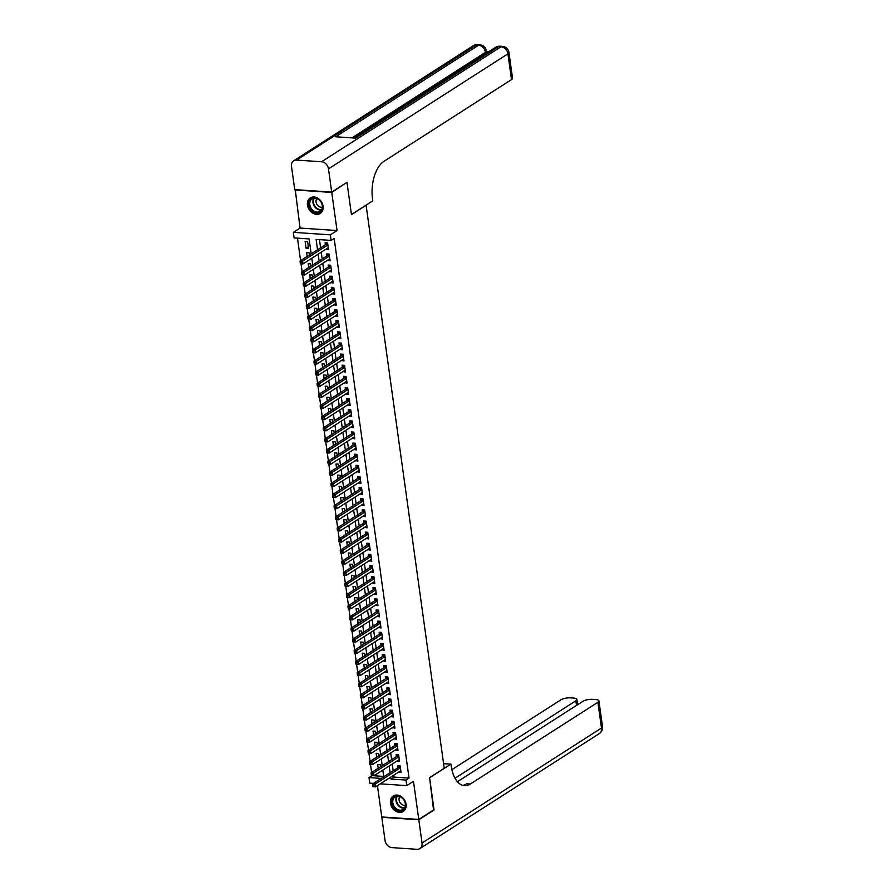 <?xml version="1.0" encoding="UTF-8"?>
<svg xmlns="http://www.w3.org/2000/svg" width="894" height="894" viewBox="0 0 894 894"><rect width="100%" height="100%" fill="white"/><g stroke="black" fill="none" stroke-linecap="round" stroke-linejoin="round"><path stroke-width="1.34" d="M307.469 205.128A9.219 7.275 -122.7 0 0 312.431 212.917A9.219 7.275 -122.7 0 0 320.242 213.409A9.219 7.275 -122.7 0 0 323.069 206.179A9.219 7.275 -122.7 0 0 318.108 198.39A9.219 7.275 -122.7 0 0 310.296 197.898A9.219 7.275 -122.7 0 0 307.469 205.128M390.466 803.214A9.219 7.275 -122.7 0 0 395.427 811.003A9.219 7.275 -122.7 0 0 403.228 811.495A9.219 7.275 -122.7 0 0 406.055 804.254A9.219 7.275 -122.7 0 0 401.093 796.465A9.219 7.275 -122.7 0 0 393.293 795.973A9.219 7.275 -122.7 0 0 390.466 803.214M311.179 253.84L309.112 238.933L294.115 237.927L293.344 232.362L330.333 234.843L331.104 240.408L316.107 239.402L317.549 249.761M295.243 189.651L300.06 228.059L293.344 232.362M377.436 785.658L381.772 816.96L418.761 819.44L413.475 781.322L406.759 785.625L380.252 783.848M373.468 783.401L369.77 783.155L368.998 777.59L381.257 778.406M372.049 775.601L368.998 777.59M297.467 238.15L300.585 260.635M301.021 263.764L302.138 271.754M302.574 274.883L303.681 282.884M304.116 286.013L305.223 294.014M305.659 297.143L306.765 305.145M307.201 308.274L308.307 316.264M308.743 319.393L309.849 327.394M310.285 330.523L311.403 338.524M311.838 341.653L312.945 349.643M313.381 352.772L314.487 360.774M314.923 363.903L316.029 371.904M316.465 375.033L317.571 383.023M318.007 386.163L319.113 394.153M319.549 397.282L320.667 405.284M321.091 408.413L322.209 416.414M322.645 419.543L323.751 427.533M324.187 430.662L325.293 438.663M325.729 441.792L326.835 449.794M327.271 452.923L328.377 460.913M328.813 464.042L329.931 472.043M330.355 475.172L331.473 483.173M331.909 486.302L333.015 494.304M333.451 497.433L334.557 505.423M334.993 508.552L336.099 516.553M336.535 519.682L337.641 527.683M338.077 530.812L339.195 538.803M339.619 541.932L340.737 549.933M341.173 553.062L342.279 561.063M342.715 564.192L343.821 572.182M344.257 575.323L345.363 583.313M345.799 586.442L346.906 594.443M347.341 597.572L348.459 605.573M348.883 608.702L350.001 616.692M350.437 619.821L351.543 627.823M351.979 630.952L353.085 638.953M353.521 642.082L354.627 650.072M355.063 653.201L356.17 661.202M356.605 664.331L357.723 672.333M358.148 675.462L359.265 683.463M359.701 686.592L360.807 694.582M361.243 697.711L362.349 705.712M362.785 708.841L363.892 716.843M364.327 719.972L365.434 727.962M365.869 731.091L366.987 739.092M367.412 742.221L368.529 750.222M368.965 753.351L370.071 761.353M370.507 764.482L371.613 772.472M346.503 182.611L331.752 192.433L294.774 189.953M347.017 182.655L351.454 214.638L366.104 205.251L444.229 768.281L429.578 777.668L434.015 809.662L418.761 819.44M325.986 249.158L328.523 249.649L327.606 242.967L325.103 242.799L325.371 244.755M327.528 260.288L330.076 260.769L329.148 254.097L326.645 253.93L326.913 255.874M329.07 271.407L331.618 271.899L330.691 265.227L328.187 265.06L328.456 267.004M330.612 282.538L333.16 283.029L332.233 276.347L329.73 276.179L330.009 278.135M332.155 293.668L334.702 294.16L333.775 287.477L331.283 287.309L331.551 289.254M333.708 304.787L336.245 305.279L335.317 298.607L332.825 298.44L333.093 300.384M335.25 315.917L337.787 316.409L336.87 309.737L334.367 309.57L334.635 311.514M336.792 327.048L339.34 327.539L338.413 320.857L335.909 320.689L336.178 322.645M338.334 338.178L340.882 338.658L339.955 331.987L337.451 331.819L337.72 333.764M339.876 349.297L342.424 349.789L341.497 343.117L338.994 342.95L339.273 344.894M341.419 360.427L343.966 360.919L343.039 354.236L340.547 354.069L340.815 356.024M342.972 371.558L345.509 372.049L344.581 365.367L342.089 365.199L342.357 367.143M344.514 382.677L347.051 383.168L346.134 376.497L343.631 376.329L343.899 378.274M346.056 393.807L348.604 394.299L347.677 387.627L345.173 387.46L345.442 389.404M347.598 404.937L350.146 405.429L349.219 398.746L346.716 398.579L346.984 400.534M349.141 416.056L351.688 416.548L350.761 409.877L348.258 409.709L348.537 411.653M350.683 427.187L353.231 427.678L352.303 421.007L349.811 420.839L350.079 422.784M352.236 438.317L354.773 438.809L353.845 432.126L351.353 431.958L351.621 433.914M353.778 449.447L356.315 449.928L355.399 443.256L352.895 443.089L353.164 445.033M355.32 460.566L357.868 461.058L356.941 454.387L354.437 454.219L354.706 456.163M356.862 471.697L359.41 472.188L358.483 465.506L355.98 465.338L356.248 467.294M358.405 482.827L360.952 483.319L360.025 476.636L357.522 476.468L357.801 478.413M359.947 493.946L362.495 494.438L361.567 487.766L359.075 487.599L359.343 489.543M361.5 505.076L364.037 505.568L363.109 498.897L360.617 498.729L360.885 500.674M363.042 516.207L365.579 516.698L364.663 510.016L362.159 509.848L362.428 511.804M364.584 527.337L367.132 527.818L366.205 521.146L363.702 520.978L363.97 522.923M366.127 538.456L368.674 538.948L367.747 532.276L365.244 532.109L365.512 534.053M367.669 549.587L370.217 550.078L369.289 543.396L366.786 543.228L367.065 545.184M369.211 560.717L371.759 561.208L370.831 554.526L368.339 554.358L368.607 556.303M370.764 571.836L373.301 572.328L372.373 565.656L369.881 565.489L370.15 567.433M372.306 582.966L374.843 583.458L373.927 576.786L371.423 576.619L371.692 578.563M373.848 594.097L376.396 594.588L375.469 587.906L372.966 587.738L373.234 589.694M375.391 605.227L377.938 605.707L377.011 599.036L374.508 598.868L374.776 600.813M376.933 616.346L379.481 616.838L378.553 610.166L376.05 609.999L376.329 611.943M378.475 627.476L381.023 627.968L380.095 621.285L377.603 621.118L377.871 623.073M380.028 638.607L382.565 639.087L381.637 632.416L379.145 632.248L379.414 634.192M381.57 649.726L384.107 650.217L383.191 643.546L380.688 643.378L380.956 645.323M383.113 660.856L385.66 661.348L384.733 654.665L382.23 654.509L382.498 656.453M384.655 671.986L387.203 672.478L386.275 665.795L383.772 665.628L384.04 667.572M386.197 683.105L388.745 683.597L387.817 676.926L385.314 676.758L385.593 678.702M387.739 694.236L390.287 694.727L389.359 688.056L386.867 687.888L387.136 689.833M389.292 705.366L391.829 705.858L390.901 699.175L388.409 699.007L388.678 700.963M390.834 716.496L393.371 716.977L392.455 710.305L389.952 710.138L390.22 712.082M392.377 727.615L394.924 728.107L393.997 721.436L391.494 721.268L391.762 723.212M393.919 738.746L396.467 739.237L395.539 732.555L393.036 732.387L393.304 734.343M395.461 749.876L398.009 750.368L397.081 743.685L394.578 743.517L394.857 745.462M397.003 760.995L399.551 761.487L398.623 754.815L396.131 754.648L396.4 756.592M380.486 766.795L380.173 764.605L377.681 764.437L378.207 768.248M378.933 755.665L378.631 753.474L376.139 753.307L376.665 757.117M377.391 744.534L377.089 742.344L374.586 742.176L375.122 745.998M375.849 733.415L375.547 731.225L373.044 731.057L373.58 734.868M374.307 722.285L374.005 720.095L371.502 719.927L372.027 723.738M372.764 711.155L372.463 708.964L369.96 708.797L370.485 712.619M371.222 700.036L370.909 697.834L368.417 697.678L368.943 701.488M369.669 688.905L369.367 686.715L366.875 686.547L367.4 690.358M368.127 677.775L367.825 675.585L365.322 675.417L365.858 679.228M366.585 666.645L366.283 664.454L363.78 664.287L364.316 668.109M365.043 655.525L364.741 653.335L362.238 653.168L362.763 656.978M363.5 644.395L363.199 642.205L360.695 642.037L361.221 645.848M361.958 633.265L361.645 631.075L359.153 630.907L359.679 634.729M360.405 622.146L360.103 619.955L357.611 619.788L358.136 623.599M358.863 611.015L358.561 608.825L356.058 608.658L356.594 612.468M357.321 599.885L357.019 597.695L354.516 597.527L355.052 601.349M355.778 588.755L355.477 586.565L352.974 586.397L353.499 590.219M354.236 577.636L353.935 575.445L351.431 575.278L351.957 579.089M352.694 566.505L352.381 564.315L349.889 564.148L350.414 567.958M351.141 555.375L350.839 553.185L348.347 553.017L348.872 556.839M349.599 544.256L349.297 542.066L346.794 541.898L347.33 545.709M348.057 533.126L347.755 530.935L345.252 530.768L345.788 534.578M346.514 521.995L346.213 519.805L343.709 519.637L344.235 523.459M344.972 510.865L344.671 508.675L342.167 508.507L342.693 512.329M343.43 499.746L343.117 497.556L340.625 497.388L341.15 501.199M341.877 488.616L341.575 486.425L339.083 486.258L339.608 490.068M340.335 477.485L340.033 475.295L337.53 475.127L338.066 478.949M338.792 466.366L338.491 464.176L335.988 464.008L336.524 467.819M337.25 455.236L336.949 453.046L334.445 452.878L334.971 456.689M335.708 444.106L335.406 441.915L332.903 441.748L333.428 445.57M334.166 432.987L333.853 430.796L331.361 430.629L331.886 434.439M332.613 421.856L332.311 419.666L329.819 419.498L330.344 423.309M331.071 410.726L330.769 408.536L328.266 408.368L328.802 412.19M329.528 399.596L329.227 397.405L326.723 397.238L327.26 401.06M327.986 388.477L327.685 386.286L325.181 386.119L325.707 389.929M326.444 377.346L326.142 375.156L323.639 374.988L324.164 378.799M324.902 366.216L324.589 364.026L322.097 363.858L322.622 367.68M323.349 355.097L323.047 352.906L320.555 352.739L321.08 356.55M321.806 343.966L321.505 341.776L319.002 341.609L319.538 345.419M320.264 332.836L319.963 330.646L317.459 330.478L317.996 334.3M318.722 321.706L318.42 319.516L315.917 319.348L316.442 323.17M317.18 310.587L316.878 308.396L314.375 308.229L314.9 312.04M315.638 299.456L315.325 297.266L312.833 297.099L313.358 300.909M314.085 288.326L313.783 286.136L311.291 285.968L311.816 289.79M312.542 277.207L312.241 275.017L309.737 274.849L310.274 278.66M311 266.077L310.699 263.886L308.195 263.719L308.732 267.529M309.458 254.946L309.156 252.756L306.653 252.589L307.178 256.41M372.049 775.634L383.694 776.417M308.531 248.308L307.614 241.637L305.111 241.469L306.039 248.141L308.531 248.308M393.773 775.187L394.042 777.109L409.039 778.104L334.155 238.452L331.104 240.408M319.46 239.626L320.6 247.806M321.214 252.22L322.142 258.936M322.756 263.339L323.684 270.066M324.298 274.469L325.226 281.197M325.841 285.599L326.779 292.316M327.383 296.73L328.322 303.446M328.925 307.849L329.864 314.576M330.478 318.979L331.406 325.695M332.02 330.109L332.948 336.826M333.563 341.229L334.49 347.956M335.105 352.359L336.043 359.075M336.647 363.489L337.586 370.205M338.189 374.608L339.128 381.336M339.742 385.739L340.67 392.466M341.284 396.869L342.212 403.585M342.827 407.999L343.754 414.715M344.369 419.118L345.308 425.846M345.911 430.249L346.85 436.965M347.453 441.379L348.392 448.095M349.006 452.498L349.934 459.225M350.549 463.628L351.476 470.356M352.091 474.759L353.018 481.475M353.633 485.889L354.572 492.605M355.175 497.008L356.114 503.735M356.717 508.138L357.656 514.855M358.271 519.269L359.198 525.985M359.813 530.388L360.74 537.115M361.355 541.518L362.282 548.234M362.897 552.648L363.836 559.365M364.439 563.768L365.378 570.495M365.981 574.898L366.92 581.625M367.535 586.028L368.462 592.744M369.077 597.158L370.004 603.875M370.619 608.278L371.546 615.005M372.161 619.408L373.1 626.124M373.703 630.538L374.642 637.254M375.245 641.657L376.184 648.385M376.799 652.788L377.726 659.515M378.341 663.918L379.268 670.634M379.883 675.048L380.81 681.764M381.425 686.167L382.364 692.895M382.967 697.298L383.906 704.014M384.509 708.428L385.448 715.144M386.063 719.547L386.99 726.274M387.605 730.677L388.532 737.394M389.147 741.808L390.075 748.524M390.689 752.927L391.617 759.654M392.231 764.057L393.17 770.784M398.556 772.125L401.093 772.617L400.166 765.946L397.674 765.778L397.942 767.722M300.06 228.059L337.049 230.54L331.752 192.433M337.049 230.54L330.333 234.843M409.039 778.104L405.988 780.06L406.759 785.625M383.749 776.819L382.811 770.092M382.207 765.689L381.269 758.972M380.665 754.558L379.726 747.842M379.112 743.439L378.184 736.712M377.57 732.309L376.642 725.582M376.028 721.179L375.1 714.462M374.485 710.048L373.547 703.332M372.943 698.929L372.005 692.202M371.401 687.799L370.462 681.083M369.848 676.669L368.92 669.952M368.306 665.549L367.378 658.822M366.763 654.419L365.836 647.692M365.221 643.289L364.283 636.573M363.679 632.159L362.74 625.442M362.137 621.039L361.198 614.312M360.584 609.909L359.656 603.193M359.042 598.779L358.114 592.063M357.499 587.66L356.572 580.932M355.957 576.529L355.019 569.813M354.415 565.399L353.476 558.683M352.873 554.28L351.934 547.553M351.32 543.15L350.392 536.422M349.777 532.019L348.85 525.303M348.235 520.889L347.308 514.173M346.693 509.77L345.754 503.043M345.151 498.64L344.212 491.923M343.609 487.509L342.67 480.793M342.056 476.39L341.128 469.663M340.513 465.26L339.586 458.533M338.971 454.13L338.044 447.413M337.429 442.999L336.49 436.283M335.887 431.88L334.948 425.153M334.345 420.75L333.406 414.034M332.791 409.62L331.864 402.903M331.249 398.5L330.322 391.773M329.707 387.37L328.78 380.654M328.165 376.24L327.226 369.524M326.623 365.121L325.684 358.393M325.081 353.99L324.142 347.263M323.527 342.86L322.6 336.144M321.985 331.73L321.058 325.014M320.443 320.611L319.516 313.883M318.901 309.48L317.962 302.764M317.359 298.35L316.42 291.634M315.817 287.231L314.878 280.504M314.263 276.101L313.336 269.373M312.721 264.97L311.794 258.254M390.723 777.143L390.991 779.065L405.988 780.06M318.152 254.175L319.091 260.892M319.706 265.294L320.633 272.022M321.248 276.425L322.175 283.152M322.79 287.555L323.717 294.271M324.332 298.685L325.271 305.402M325.874 309.805L326.813 316.532M327.416 320.935L328.355 327.651M328.97 332.065L329.897 338.781M330.512 343.184L331.439 349.912M332.054 354.315L332.981 361.031M333.596 365.445L334.535 372.161M335.138 376.564L336.077 383.291M336.68 387.694L337.619 394.422M338.234 398.825L339.161 405.541M339.776 409.955L340.703 416.671M341.318 421.074L342.246 427.801M342.86 432.204L343.799 438.92M344.402 443.335L345.341 450.051M345.944 454.454L346.883 461.181M347.498 465.584L348.425 472.311M349.04 476.714L349.967 483.43M350.582 487.845L351.51 494.561M352.124 498.964L353.063 505.691M353.666 510.094L354.605 516.81M355.209 521.224L356.147 527.941M356.762 532.343L357.689 539.071M358.304 543.474L359.232 550.19M359.846 554.604L360.774 561.32M361.388 565.723L362.327 572.451M362.93 576.854L363.869 583.581M364.473 587.984L365.411 594.7M366.026 599.114L366.953 605.83M367.568 610.233L368.496 616.961M369.11 621.364L370.038 628.08M370.652 632.494L371.591 639.21M372.195 643.613L373.133 650.34M373.737 654.743L374.675 661.471M375.29 665.874L376.218 672.59M376.832 677.004L377.76 683.72M378.374 688.123L379.302 694.85M379.916 699.253L380.855 705.969M381.459 710.384L382.397 717.1M383.001 721.503L383.939 728.23M384.554 732.633L385.482 739.349M386.096 743.763L387.024 750.479M387.638 754.882L388.566 761.61M389.181 766.013L390.119 772.74M394.042 777.109L390.991 779.065M400.87 770.997L398.601 772.45M308.307 246.688L306.039 248.141M399.327 759.866L397.048 761.319M397.785 748.736L395.506 750.2M396.243 737.606L393.963 739.07M394.69 726.487L392.421 727.939M393.148 715.356L390.879 716.809M391.606 704.226L389.337 705.69M390.063 693.107L387.784 694.56M388.521 681.977L386.242 683.429M386.979 670.846L384.699 672.31M385.426 659.727L383.157 661.18M383.884 648.597L381.615 650.05M382.341 637.467L380.073 638.931M380.799 626.336L378.52 627.8M379.257 615.217L376.977 616.67M377.715 604.087L375.435 605.54M376.162 592.957L373.893 594.421M374.62 581.838L372.351 583.29M373.077 570.707L370.809 572.16M371.535 559.577L369.256 561.041M369.993 548.447L367.713 549.911M368.451 537.328L366.171 538.78M366.898 526.197L364.629 527.65M365.355 515.067L363.087 516.531M363.813 503.948L361.545 505.401M362.271 492.817L359.991 494.27M360.729 481.687L358.449 483.151M359.187 470.568L356.907 472.021M357.634 459.438L355.365 460.891M356.091 448.307L353.823 449.771M354.549 437.177L352.281 438.641M353.007 426.058L350.727 427.511M351.465 414.928L349.185 416.38M349.923 403.797L347.643 405.261M348.369 392.678L346.101 394.131M346.827 381.548L344.559 383.001M345.285 370.418L343.017 371.882M343.743 359.287L341.474 360.751M342.201 348.168L339.921 349.621M340.659 337.038L338.379 338.491M339.105 325.908L336.837 327.372M337.563 314.789L335.295 316.241M336.021 303.658L333.753 305.111M334.479 292.528L332.21 293.992M332.937 281.409L330.657 282.862M331.395 270.279L329.115 271.731M329.841 259.148L327.573 260.601M328.299 248.018L326.031 249.482M400.389 767.544L398.433 767.41L372.675 783.915L375.167 784.083L400.445 767.89M373.748 785.368L375.167 784.083L375.558 786.865L373.055 786.698L373.893 786.485L373.748 785.368L372.742 785.312L372.899 786.418M400.825 770.673L375.558 786.865L373.893 786.485M398.433 767.41A1.185 0.626 93.8 0 0 398.646 767.186L399.484 765.89M372.675 783.915L372.742 785.312M404.066 800.052A7.979 6.292 57.3 0 1 403.026 810.154A7.979 6.292 57.3 0 1 393.427 806.779A7.979 6.292 57.3 0 1 394.477 796.688A7.979 6.292 57.3 0 1 404.066 800.052M394.131 806.343A7.387 5.833 -122.7 0 0 403.038 809.439A7.387 5.833 -122.7 0 0 403.987 800.108A7.387 5.833 -122.7 0 0 395.07 797.012A7.387 5.833 -122.7 0 0 394.131 806.343M399.875 796.666A5.252 4.146 -122.7 0 0 399.998 802.588A5.252 4.146 -122.7 0 0 405.362 805.226M394.064 795.559A9.152 7.23 -122.7 0 0 393.807 795.716A9.152 7.23 -122.7 0 0 392.634 807.282A9.152 7.23 -122.7 0 0 403.686 811.126A9.152 7.23 -122.7 0 0 403.932 810.959L403.686 811.126M321.08 201.977A7.979 6.292 57.3 0 1 320.03 212.068A7.979 6.292 57.3 0 1 310.442 208.704A7.979 6.292 57.3 0 1 311.481 198.613A7.979 6.292 57.3 0 1 321.08 201.977M311.134 208.257A7.387 5.833 -122.7 0 0 320.052 211.364A7.387 5.833 -122.7 0 0 320.991 202.033A7.387 5.833 -122.7 0 0 312.084 198.926A7.387 5.833 -122.7 0 0 311.134 208.257M316.878 198.591A5.252 4.146 -122.7 0 0 317.012 204.514A5.252 4.146 -122.7 0 0 322.365 207.14M311.067 197.485A9.152 7.23 -122.7 0 0 310.821 197.63A9.152 7.23 -122.7 0 0 309.648 209.207A9.152 7.23 -122.7 0 0 320.7 213.051A9.152 7.23 -122.7 0 0 320.946 212.884M433.556 809.953L429.601 777.78L450.956 764.091L451.224 765.979A29.536 15.645 93.8 0 0 464.511 785.67A29.536 15.645 93.8 0 0 470.345 784.016L597.907 702.271A7.085 2.19 -7.9 0 0 598.924 700.896A7.085 2.19 -7.9 0 0 595.572 699.521L592.621 699.331A7.085 2.19 -7.9 0 0 582.966 701.276L457.404 781.736M443.592 763.677L450.956 764.091M418.805 819.764L381.816 817.295L385.046 840.55A7.085 5.599 -122.7 0 0 391.974 847.624L416.962 849.3A7.085 5.599 -122.7 0 0 419.856 848.596A7.085 5.599 -122.7 0 0 422.035 843.031L418.805 819.764L434.071 809.986M455.012 778.249L575.859 700.795A7.085 2.19 -7.9 0 0 576.887 699.421A7.085 2.19 -7.9 0 0 573.523 698.046L570.584 697.856A7.085 2.19 -7.9 0 0 560.918 699.801L451.883 769.667M462.723 785.357A29.536 15.645 93.8 0 0 466.746 783.781L470.345 784.016M488.862 51.629L486.526 51.472M485.632 53.707L485.442 52.344A7.085 2.19 -7.9 0 0 486.459 50.969L486.694 52.634A7.085 2.19 172.1 0 1 486.615 53.07M331.708 192.098L346.973 182.32L351.443 214.526L372.798 200.837L372.541 198.949A29.536 15.645 -86.2 0 1 383.939 161.356L511.502 79.611L507.926 53.852L328.478 168.843L331.708 192.098L294.729 189.617L291.5 166.362A7.085 5.599 -122.7 0 1 293.668 160.797L473.116 45.806A7.085 5.599 57.3 0 1 476.01 45.091L296.573 160.093A7.085 5.599 -122.7 0 0 293.668 160.797M328.478 168.843A7.085 5.599 -122.7 0 0 321.561 161.758L296.573 160.093M351.957 137.877L485.442 52.344A7.085 5.599 57.3 0 0 478.513 45.259A7.085 3.755 -86.2 0 1 479.91 44.868L477.418 44.7A7.085 3.755 93.8 0 0 476.01 45.091L478.513 45.259L335.686 136.782L355.678 138.123L498.506 46.6L501.009 46.767A7.085 5.599 57.3 0 1 507.926 53.852A7.085 2.19 -7.9 0 0 508.954 52.467A7.085 7.085 0 0 0 502.406 46.376L499.902 46.209A7.085 3.755 93.8 0 0 498.506 46.6A7.085 5.599 57.3 0 0 495.611 47.315L354.058 138.022M508.954 52.467L512.53 78.236A7.085 2.19 172.1 0 1 511.502 79.611M398.847 756.413L396.88 756.279L371.133 772.785L373.625 772.952L398.892 756.76M372.195 774.249L373.625 772.952L374.016 775.735L371.513 775.567L372.351 775.355L372.195 774.249L371.2 774.182L371.356 775.288M399.283 759.542L374.016 775.735L372.351 775.355M396.88 756.279A1.185 0.626 93.8 0 0 397.104 756.056L397.942 754.771M371.133 772.785L371.2 774.182M397.305 745.283L395.338 745.149L369.58 761.654L372.083 761.822L397.349 745.63M370.652 763.118L372.083 761.822L372.474 764.605L369.971 764.437L370.809 764.236L370.652 763.118L369.658 763.051L369.814 764.169M397.741 748.412L372.474 764.605L370.809 764.236M395.338 745.149A1.185 0.626 93.8 0 0 395.561 744.925L396.4 743.64M369.58 761.654L369.658 763.051M395.763 734.153L393.796 734.03L368.037 750.535L370.541 750.703L395.807 734.51M369.11 751.988L370.541 750.703L370.921 753.486L368.429 753.318L369.267 753.106L369.11 751.988L368.116 751.921L368.261 753.039M396.198 737.293L370.921 753.486L369.267 753.106M393.796 734.03A1.185 0.626 93.8 0 0 394.019 733.795L394.857 732.51M368.037 750.535L368.116 751.921M394.22 723.034L392.254 722.9L366.495 739.405L368.998 739.573L394.265 723.38M367.568 740.869L368.998 739.573L369.378 742.355L366.886 742.188L367.725 741.975L367.568 740.869L366.562 740.802L366.719 741.908M394.645 726.163L369.378 742.355L367.725 741.975M392.254 722.9A1.185 0.626 93.8 0 0 392.466 722.676L393.315 721.391M366.495 739.405L366.562 740.802M392.667 711.903L390.712 711.769L364.953 728.275L367.456 728.442L392.723 712.25M366.026 729.739L367.456 728.442L367.836 731.225L365.333 731.057L366.182 730.856L366.026 729.739L365.02 729.672L365.177 730.789M393.103 715.032L367.836 731.225L366.182 730.856M390.712 711.769A1.185 0.626 93.8 0 0 390.924 711.546L391.762 710.261M364.953 728.275L365.02 729.672M391.125 700.773L389.169 700.65L363.411 717.156L365.903 717.323L391.181 701.131M364.484 718.608L365.903 717.323L366.294 720.095L363.791 719.938L364.629 719.726L364.484 718.608L363.478 718.541L363.634 719.659M391.561 703.902L366.294 720.095L364.629 719.726M389.169 700.65A1.185 0.626 93.8 0 0 389.382 700.415L390.22 699.13M363.411 717.156L363.478 718.541M389.583 689.654L387.616 689.52L361.869 706.025L364.361 706.193L389.628 690M362.93 707.489L364.361 706.193L364.752 708.976L362.249 708.808L363.087 708.596L362.93 707.489L361.936 707.422L362.092 708.529M390.019 692.783L364.752 708.976L363.087 708.596M387.616 689.52A1.185 0.626 93.8 0 0 387.84 689.296L388.678 688.011M361.869 706.025L361.936 707.422M388.041 678.524L386.074 678.39L360.316 694.895L362.819 695.063L388.085 678.87M361.388 696.359L362.819 695.063L363.21 697.845L360.707 697.678L361.545 697.465L361.388 696.359L360.394 696.292L360.55 697.398M388.477 681.653L363.21 697.845L361.545 697.465M386.074 678.39A1.185 0.626 93.8 0 0 386.297 678.166L387.136 676.881M360.316 694.895L360.394 696.292M386.499 667.393L384.532 667.259L358.773 683.765L361.277 683.932L386.543 667.74M359.846 685.229L361.277 683.932L361.657 686.715L359.164 686.547L360.003 686.346L359.846 685.229L358.852 685.162L358.997 686.279M386.934 670.522L361.657 686.715L360.003 686.346M384.532 667.259A1.185 0.626 93.8 0 0 384.755 667.036L385.593 665.751M358.773 683.765L358.852 685.162M384.956 656.274L382.99 656.14L357.231 672.646L359.734 672.813L385.001 656.621M358.304 674.098L359.734 672.813L360.114 675.596L357.622 675.428L358.46 675.216L358.304 674.098L357.309 674.031L357.455 675.149M385.381 659.403L360.114 675.596L358.46 675.216M382.99 656.14A1.185 0.626 93.8 0 0 383.202 655.905L384.051 654.62M357.231 672.646L357.309 674.031M383.403 645.144L381.447 645.01L355.689 661.515L358.192 661.683L383.459 645.49M356.762 662.979L358.192 661.683L358.572 664.466L356.069 664.298L356.918 664.086L356.762 662.979L355.756 662.912L355.913 664.019M383.839 648.273L358.572 664.466L356.918 664.086M381.447 645.01A1.185 0.626 93.8 0 0 381.66 644.786L382.498 643.501M355.689 661.515L355.756 662.912M381.861 634.014L379.905 633.88L354.147 650.385L356.639 650.553L381.917 634.36M355.22 651.849L356.639 650.553L357.03 653.335L354.527 653.168L355.365 652.966L355.22 651.849L354.214 651.782L354.37 652.899M382.297 637.143L357.03 653.335L355.365 652.966M379.905 633.88A1.185 0.626 93.8 0 0 380.118 633.656L380.956 632.371M354.147 650.385L354.214 651.782M380.319 622.883L378.352 622.76L352.605 639.266L355.097 639.433L380.363 623.241M353.666 640.719L355.097 639.433L355.488 642.216L352.985 642.048L353.823 641.836L353.666 640.719L352.672 640.652L352.828 641.769M380.755 626.024L355.488 642.216L353.823 641.836M378.352 622.76A1.185 0.626 93.8 0 0 378.575 622.526L379.414 621.241M352.605 639.266L352.672 640.652M378.777 611.764L376.81 611.63L351.051 628.136L353.555 628.303L378.821 612.111M352.124 629.599L353.555 628.303L353.946 631.086L351.443 630.918L352.281 630.706L352.124 629.599L351.13 629.532L351.286 630.639M379.212 614.893L353.946 631.086L352.281 630.706M376.81 611.63A1.185 0.626 93.8 0 0 377.033 611.407L377.871 610.121M351.051 628.136L351.13 629.532M377.234 600.634L375.268 600.5L349.509 617.005L352.012 617.173L377.279 600.98M350.582 618.469L352.012 617.173L352.392 619.955L349.9 619.788L350.739 619.576L350.582 618.469L349.588 618.402L349.733 619.508M377.67 603.763L352.392 619.955L350.739 619.576M375.268 600.5A1.185 0.626 93.8 0 0 375.491 600.276L376.329 598.991M349.509 617.005L349.588 618.402M375.692 589.504L373.726 589.381L347.967 605.886L350.47 606.054L375.737 589.85M349.04 607.339L350.47 606.054L350.85 608.825L348.358 608.658L349.196 608.456L349.04 607.339L348.045 607.272L348.191 608.389M376.117 592.633L350.85 608.825L349.196 608.456M373.726 589.381A1.185 0.626 93.8 0 0 373.938 589.146L374.787 587.861M347.967 605.886L348.045 607.272M374.139 578.384L372.183 578.25L346.425 594.756L348.928 594.923L374.195 578.731M347.498 596.209L348.928 594.923L349.308 597.706L346.805 597.538L347.654 597.326L347.498 596.209L346.492 596.142L346.648 597.259M374.575 581.513L349.308 597.706L347.654 597.326M372.183 578.25A1.185 0.626 93.8 0 0 372.396 578.027L373.234 576.731M346.425 594.756L346.492 596.142M372.597 567.254L370.641 567.12L344.883 583.626L347.375 583.793L372.653 567.601M345.956 585.089L347.375 583.793L347.766 586.576L345.263 586.408L346.101 586.196L345.956 585.089L344.95 585.022L345.106 586.129M373.033 570.383L347.766 586.576L346.101 586.196M370.641 567.12A1.185 0.626 93.8 0 0 370.854 566.897L371.692 565.611M344.883 583.626L344.95 585.022M371.055 556.124L369.088 555.99L343.341 572.495L345.833 572.663L371.099 556.47M344.402 573.959L345.833 572.663L346.224 575.445L343.721 575.278L344.559 575.077L344.402 573.959L343.408 573.892L343.564 575.01M371.491 559.253L346.224 575.445L344.559 575.077M369.088 555.99A1.185 0.626 93.8 0 0 369.311 555.766L370.15 554.481M343.341 572.495L343.408 573.892M369.513 544.994L367.546 544.871L341.787 561.376L344.291 561.544L369.557 545.351M342.86 562.829L344.291 561.544L344.682 564.326L342.178 564.159L343.017 563.946L342.86 562.829L341.866 562.762L342.022 563.879M369.948 548.134L344.682 564.326L343.017 563.946M367.546 544.871A1.185 0.626 93.8 0 0 367.769 544.636L368.607 543.351M341.787 561.376L341.866 562.762M367.97 533.874L366.004 533.74L340.245 550.246L342.748 550.413L368.015 534.221M341.318 551.71L342.748 550.413L343.128 553.196L340.636 553.028L341.474 552.816L341.318 551.71L340.323 551.643L340.469 552.749M368.406 537.003L343.128 553.196L341.474 552.816M366.004 533.74A1.185 0.626 93.8 0 0 366.227 533.517L367.065 532.232M340.245 550.246L340.323 551.643M366.428 522.744L364.461 522.61L338.703 539.116L341.206 539.283L366.473 523.091M339.776 540.579L341.206 539.283L341.586 542.066L339.094 541.898L339.932 541.697L339.776 540.579L338.781 540.512L338.927 541.63M366.853 525.873L341.586 542.066L339.932 541.697M364.461 522.61A1.185 0.626 93.8 0 0 364.674 522.387L365.523 521.101M338.703 539.116L338.781 540.512M364.875 511.614L362.919 511.491L337.161 527.996L339.664 528.164L364.931 511.971M338.234 529.449L339.664 528.164L340.044 530.935L337.541 530.779L338.39 530.567L338.234 529.449L337.228 529.382L337.384 530.5M365.311 514.743L340.044 530.935L338.39 530.567M362.919 511.491A1.185 0.626 93.8 0 0 363.132 511.256L363.97 509.971M337.161 527.996L337.228 529.382M363.333 500.495L361.377 500.361L335.619 516.866L338.111 517.034L363.389 500.841M336.692 518.33L338.111 517.034L338.502 519.816L335.999 519.649L336.837 519.436L336.692 518.33L335.686 518.263L335.842 519.369M363.769 503.624L338.502 519.816L336.837 519.436M361.377 500.361A1.185 0.626 93.8 0 0 361.589 500.137L362.428 498.841M335.619 516.866L335.686 518.263M361.791 489.364L359.824 489.23L334.077 505.736L336.569 505.903L361.835 489.711M335.138 507.2L336.569 505.903L336.96 508.686L334.457 508.518L335.295 508.306L335.138 507.2L334.144 507.133L334.3 508.239M362.226 492.493L336.96 508.686L335.295 508.306M359.824 489.23A1.185 0.626 93.8 0 0 360.047 489.007L360.885 487.722M334.077 505.736L334.144 507.133M360.248 478.234L358.282 478.1L332.523 494.606L335.026 494.773L360.293 478.581M333.596 496.069L335.026 494.773L335.418 497.556L332.914 497.388L333.753 497.187L333.596 496.069L332.602 496.002L332.758 497.12M360.684 481.363L335.418 497.556L333.753 497.187M358.282 478.1A1.185 0.626 93.8 0 0 358.505 477.877L359.343 476.591M332.523 494.606L332.602 496.002M358.706 467.115L356.74 466.981L330.981 483.486L333.484 483.654L358.751 467.461M332.054 484.939L333.484 483.654L333.864 486.437L331.372 486.269L332.21 486.057L332.054 484.939L331.059 484.872L331.216 485.99M359.142 470.244L333.864 486.437L332.21 486.057M356.74 466.981A1.185 0.626 93.8 0 0 356.963 466.746L357.801 465.461M330.981 483.486L331.059 484.872M357.164 455.985L355.197 455.851L329.439 472.356L331.942 472.524L357.209 456.331M330.512 473.82L331.942 472.524L332.322 475.306L329.83 475.139L330.668 474.926L330.512 473.82L329.517 473.753L329.662 474.859M357.589 459.114L332.322 475.306L330.668 474.926M355.197 455.851A1.185 0.626 93.8 0 0 355.41 455.627L356.259 454.342M329.439 472.356L329.517 473.753M355.611 444.854L353.655 444.72L327.897 461.226L330.4 461.393L355.667 445.201M328.97 462.69L330.4 461.393L330.78 464.176L328.277 464.008L329.126 463.807L328.97 462.69L327.964 462.623L328.12 463.74M356.047 447.983L330.78 464.176L329.126 463.807M353.655 444.72A1.185 0.626 93.8 0 0 353.868 444.497L354.706 443.212M327.897 461.226L327.964 462.623M354.069 433.724L352.113 433.601L326.355 450.107L328.847 450.274L354.125 434.082M327.428 451.559L328.847 450.274L329.238 453.057L326.735 452.889L327.573 452.677L327.428 451.559L326.422 451.492L326.578 452.61M354.505 436.864L329.238 453.057L327.573 452.677M352.113 433.601A1.185 0.626 93.8 0 0 352.325 433.366L353.164 432.081M326.355 450.107L326.422 451.492M352.527 422.605L350.56 422.471L324.813 438.976L327.305 439.144L352.571 422.951M325.874 440.44L327.305 439.144L327.696 441.927L325.192 441.759L326.031 441.547L325.874 440.44L324.88 440.373L325.036 441.48M352.962 425.734L327.696 441.927L326.031 441.547M350.56 422.471A1.185 0.626 93.8 0 0 350.783 422.247L351.621 420.962M324.813 438.976L324.88 440.373M350.984 411.475L349.018 411.341L323.259 427.846L325.762 428.014L351.029 411.821M324.332 429.31L325.762 428.014L326.154 430.796L323.65 430.629L324.488 430.416L324.332 429.31L323.337 429.243L323.494 430.349M351.42 414.604L326.154 430.796L324.488 430.416M349.018 411.341A1.185 0.626 93.8 0 0 349.241 411.117L350.079 409.832M323.259 427.846L323.337 429.243M349.442 400.344L347.475 400.21L321.717 416.727L324.22 416.883L349.487 400.691M322.79 418.18L324.22 416.883L324.6 419.666L322.108 419.498L322.946 419.297L322.79 418.18L321.795 418.113L321.952 419.23M349.878 403.473L324.6 419.666L322.946 419.297M347.475 400.21A1.185 0.626 93.8 0 0 347.699 399.987L348.537 398.702M321.717 416.727L321.795 418.113M347.9 389.225L345.933 389.091L320.175 405.597L322.678 405.764L347.945 389.572M321.248 407.049L322.678 405.764L323.058 408.547L320.566 408.379L321.404 408.167L321.248 407.049L320.253 406.982L320.398 408.1M348.325 392.354L323.058 408.547L321.404 408.167M345.933 389.091A1.185 0.626 93.8 0 0 346.146 388.868L346.995 387.571M320.175 405.597L320.253 406.982M346.347 378.095L344.391 377.961L318.633 394.466L321.136 394.634L346.403 378.441M319.706 395.93L321.136 394.634L321.516 397.417L319.013 397.249L319.862 397.037L319.706 395.93L318.7 395.863L318.856 396.97M346.783 381.224L321.516 397.417L319.862 397.037M344.391 377.961A1.185 0.626 93.8 0 0 344.603 377.737L345.442 376.452M318.633 394.466L318.7 395.863M344.805 366.965L342.849 366.831L317.091 383.336L319.583 383.504L344.861 367.311M318.163 384.8L319.583 383.504L319.974 386.286L317.471 386.119L318.309 385.917L318.163 384.8L317.158 384.733L317.314 385.85M345.24 370.094L319.974 386.286L318.309 385.917M342.849 366.831A1.185 0.626 93.8 0 0 343.061 366.607L343.899 365.322M317.091 383.336L317.158 384.733M343.262 355.834L341.296 355.711L315.548 372.217L318.041 372.385L343.307 356.192M316.61 373.67L318.041 372.385L318.432 375.167L315.928 374.999L316.767 374.787L316.61 373.67L315.616 373.603L315.772 374.72M343.698 358.975L318.432 375.167L316.767 374.787M341.296 355.711A1.185 0.626 93.8 0 0 341.519 355.477L342.357 354.192M315.548 372.217L315.616 373.603M341.72 344.715L339.754 344.581L313.995 361.087L316.498 361.254L341.765 345.062M315.068 362.551L316.498 361.254L316.889 364.037L314.386 363.869L315.224 363.657L315.068 362.551L314.073 362.483L314.23 363.59M342.156 347.844L316.889 364.037L315.224 363.657M339.754 344.581A1.185 0.626 93.8 0 0 339.977 344.358L340.815 343.072M313.995 361.087L314.073 362.483M340.178 333.585L338.211 333.451L312.453 349.956L314.956 350.124L340.223 333.931M313.526 351.42L314.956 350.124L315.336 352.906L312.844 352.739L313.682 352.538L313.526 351.42L312.531 351.353L312.688 352.471M340.614 336.714L315.336 352.906L313.682 352.538M338.211 333.451A1.185 0.626 93.8 0 0 338.435 333.227L339.273 331.942M312.453 349.956L312.531 351.353M338.636 322.455L336.669 322.332L310.911 338.837L313.414 339.005L338.681 322.812M311.984 340.29L313.414 339.005L313.794 341.776L311.302 341.609L312.14 341.407L311.984 340.29L310.989 340.223L311.134 341.34M339.061 325.584L313.794 341.776L312.14 341.407M336.669 322.332A1.185 0.626 93.8 0 0 336.882 322.097L337.731 320.812M310.911 338.837L310.989 340.223M337.083 311.336L335.127 311.201L309.369 327.707L311.872 327.874L337.139 311.682M310.442 329.171L311.872 327.874L312.252 330.657L309.749 330.489L310.598 330.277L310.442 329.171L309.436 329.104L309.592 330.21M337.519 314.464L312.252 330.657L310.598 330.277M335.127 311.201A1.185 0.626 93.8 0 0 335.339 310.978L336.178 309.682M309.369 327.707L309.436 329.104M335.541 300.205L333.585 300.071L307.827 316.577L310.319 316.744L335.596 300.552M308.899 318.041L310.319 316.744L310.71 319.527L308.207 319.359L309.045 319.147L308.899 318.041L307.894 317.973L308.05 319.08M335.976 303.334L310.71 319.527L309.045 319.147M333.585 300.071A1.185 0.626 93.8 0 0 333.797 299.848L334.635 298.562M307.827 316.577L307.894 317.973M333.998 289.075L332.032 288.941L306.284 305.446L308.776 305.614L334.043 289.421M307.346 306.91L308.776 305.614L309.168 308.396L306.664 308.229L307.502 308.028L307.346 306.91L306.351 306.843L306.508 307.961M334.434 292.204L309.168 308.396L307.502 308.028M332.032 288.941A1.185 0.626 93.8 0 0 332.255 288.717L333.093 287.432M306.284 305.446L306.351 306.843M332.456 277.945L330.489 277.822L304.731 294.327L307.234 294.495L332.501 278.302M305.804 295.78L307.234 294.495L307.625 297.277L305.122 297.11L305.96 296.897L305.804 295.78L304.809 295.713L304.966 296.83M332.892 281.085L307.625 297.277L305.96 296.897M330.489 277.822A1.185 0.626 93.8 0 0 330.713 277.587L331.551 276.302M304.731 294.327L304.809 295.713M330.914 266.825L328.947 266.691L303.189 283.197L305.692 283.364L330.959 267.172M304.262 284.661L305.692 283.364L306.072 286.147L303.58 285.979L304.418 285.767L304.262 284.661L303.267 284.594L303.424 285.7M331.35 269.954L306.072 286.147L304.418 285.767M328.947 266.691A1.185 0.626 93.8 0 0 329.171 266.468L330.009 265.183M303.189 283.197L303.267 284.594M329.372 255.695L327.405 255.561L301.647 272.067L304.15 272.234L329.417 256.042M302.72 273.53L304.15 272.234L304.53 275.017L302.038 274.849L302.876 274.648L302.72 273.53L301.725 273.463L301.87 274.581M329.797 258.824L304.53 275.017L302.876 274.648M327.405 255.561A1.185 0.626 93.8 0 0 327.617 255.338L328.467 254.052M301.647 272.067L301.725 273.463M327.819 244.565L325.863 244.442L300.105 260.947L302.608 261.115L327.874 244.922M301.177 262.4L302.608 261.115L302.988 263.898L300.485 263.73L301.334 263.518L301.177 262.4L300.172 262.333L300.328 263.451M328.254 247.705L302.988 263.898L301.334 263.518M325.863 244.442A1.185 0.626 93.8 0 0 326.075 244.207L326.913 242.922M300.105 260.947L300.172 262.333M400.356 767.298L398.646 767.186M404.412 808.087A7.387 5.833 57.3 0 1 397.305 804.298A7.387 5.833 57.3 0 1 396.88 796.319M397.372 796.263A7.141 5.643 -122.7 0 0 397.774 804.008A7.141 5.643 -122.7 0 0 404.669 807.662M321.427 210.012A7.387 5.833 57.3 0 1 314.319 206.223A7.387 5.833 57.3 0 1 313.883 198.244M314.375 198.189A7.141 5.643 -122.7 0 0 314.777 205.933A7.141 5.643 -122.7 0 0 321.684 209.587M422.035 843.031L601.483 728.029L597.907 702.271M576.507 705.411L575.859 700.795M601.483 728.029A7.085 5.599 57.3 0 1 599.304 733.605A7.085 7.085 0 0 0 602.5 726.654A7.085 2.19 172.1 0 1 601.483 728.029M321.561 161.758L501.009 46.767A7.085 3.755 -86.2 0 1 502.406 46.376M398.813 756.168L397.104 756.056M397.271 745.037L395.561 744.925M395.729 733.918L394.019 733.795M394.187 722.788L392.466 722.676M392.634 711.658L390.924 711.546M391.091 700.538L389.382 700.415M389.549 689.408L387.84 689.296M388.007 678.278L386.297 678.166M386.465 667.147L384.755 667.036M384.923 656.028L383.202 655.905M383.37 644.898L381.66 644.786M381.827 633.768L380.118 633.656M380.285 622.649L378.575 622.526M378.743 611.518L377.033 611.407M377.201 600.388L375.491 600.276M375.659 589.269L373.938 589.146M374.105 578.139L372.396 578.027M372.563 567.008L370.854 566.897M371.021 555.878L369.311 555.766M369.479 544.759L367.769 544.636M367.937 533.629L366.227 533.517M366.395 522.498L364.674 522.387M364.841 511.379L363.132 511.256M363.299 500.249L361.589 500.137M361.757 489.119L360.047 489.007M360.215 477.988L358.505 477.877M358.673 466.869L356.963 466.746M357.131 455.739L355.41 455.627M355.577 444.609L353.868 444.497M354.035 433.489L352.325 433.366M352.493 422.359L350.783 422.247M350.951 411.229L349.241 411.117M349.409 400.099L347.699 399.987M347.867 388.979L346.146 388.868M346.313 377.849L344.603 377.737M344.771 366.719L343.061 366.607M343.229 355.6L341.519 355.477M341.687 344.469L339.977 344.358M340.145 333.339L338.435 333.227M338.602 322.22L336.882 322.097M337.049 311.09L335.339 310.978M335.507 299.959L333.797 299.848M333.965 288.829L332.255 288.717M332.423 277.71L330.713 277.587M330.881 266.58L329.171 266.468M329.338 255.449L327.617 255.338M327.785 244.33L326.075 244.207M577.625 704.696L576.887 699.421M419.856 848.596L599.304 733.605M602.5 726.654L598.924 700.896M486.459 50.969A7.085 7.085 0 0 0 479.91 44.868M477.418 44.7A7.085 7.085 0 0 0 473.116 45.806M499.902 46.209A7.085 7.085 0 0 0 495.611 47.315"/></g></svg>
